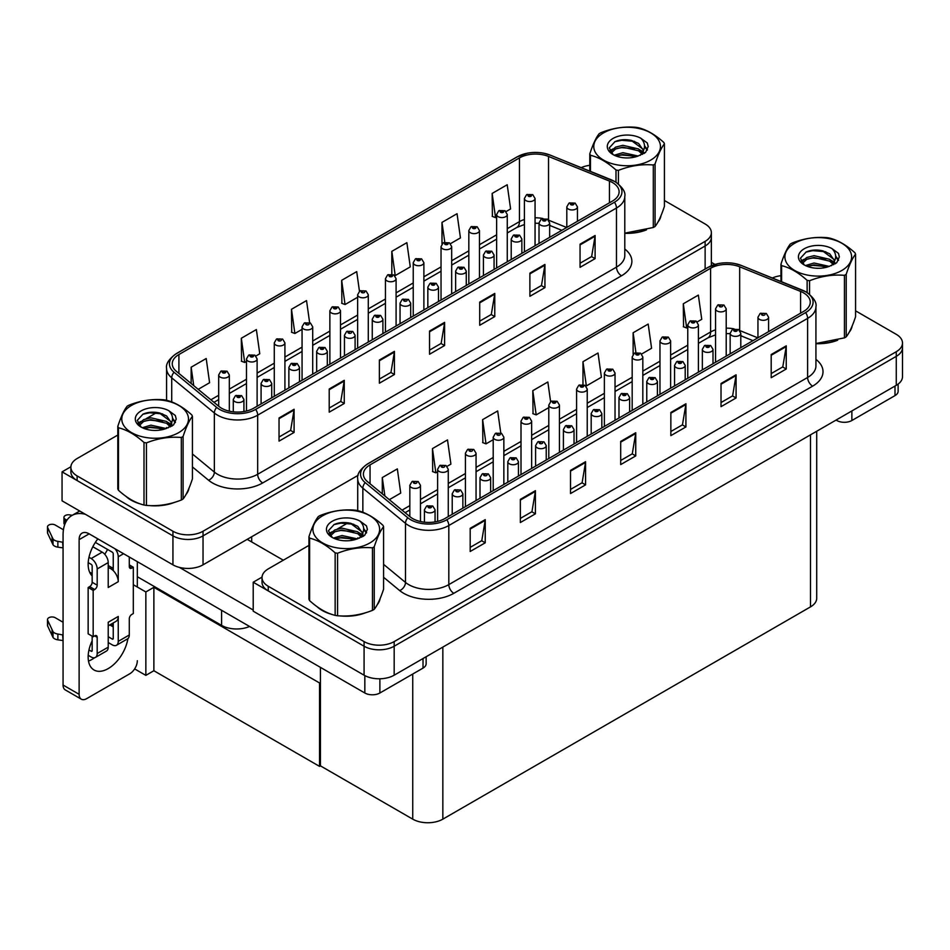 <?xml version="1.0" encoding="UTF-8"?>
<svg xmlns="http://www.w3.org/2000/svg" width="950" height="950" viewBox="0 0 950 950"><rect width="100%" height="100%" fill="white"/><g stroke="black" fill="none" stroke-linecap="round" stroke-linejoin="round"><path stroke-width="1.43" d="M249.565 626.454A21.28 12.291 180 0 1 221.599 625.373L137.322 576.721M358.162 475.285L203.039 564.834A21.28 12.291 0 0 1 172.936 564.834L62.059 500.828L62.059 471.865L172.936 535.871A21.28 12.291 0 0 0 203.039 535.871L705.126 246.002A21.28 12.291 0 0 0 711.36 237.31A21.28 12.291 0 0 1 705.126 246.002L203.039 535.871A21.28 12.291 0 0 1 172.936 535.871L77.116 480.558A21.28 12.291 0 0 1 70.882 471.865L70.882 467.234A21.28 12.291 0 0 0 77.116 475.914L172.936 531.24A21.28 12.291 0 0 0 203.039 531.24L705.126 241.359A21.28 12.291 0 0 0 711.36 232.679A21.28 12.291 0 0 0 705.126 223.986L664.418 200.486M70.894 466.759L62.059 471.865M320.435 682.432L319.532 682.955L153.876 587.314L154.779 586.791L145.849 591.957L133.309 584.713M153.876 587.314L153.876 670.736L145.849 675.367L134.639 668.907M145.849 675.367L145.849 591.957M319.532 682.955L319.532 766.377L320.435 765.854L320.435 667.375M319.532 766.377L153.876 670.736M308.952 545.395L268.256 568.896A21.28 12.291 0 0 0 262.022 577.588L262.022 582.219A21.28 12.291 0 0 0 268.256 590.912L364.076 646.226A21.28 12.291 0 0 0 394.179 646.226L896.266 356.357A21.28 12.291 0 0 0 902.5 347.664A21.28 12.291 0 0 1 896.266 356.357L394.179 646.226A21.28 12.291 0 0 1 364.076 646.226L253.211 582.219L253.211 611.182L364.076 675.189A21.28 12.291 0 0 0 394.179 675.189L896.266 385.32A21.28 12.291 0 0 0 902.5 376.628L902.5 343.033A21.28 12.291 0 0 0 896.266 334.341L855.57 310.84M262.034 577.113L253.211 582.219M816.715 431.253L816.715 598.203A21.28 12.291 180 0 1 810.481 606.896L442.843 819.149A21.28 12.291 180 0 1 412.739 819.149L320.435 765.854M125.982 496.375A34.057 19.665 0 0 0 131.041 500.104A34.057 19.665 0 0 0 140.125 503.856M612.465 182.531A22.705 13.11 180 0 1 619.115 191.805A22.705 13.11 180 0 1 612.465 201.067L253.662 408.227A22.705 13.11 180 0 1 219.011 406.481L176.356 371.319A22.705 13.11 180 0 1 172.259 363.791A22.705 13.11 180 0 1 178.909 354.528L519.448 157.914A22.705 13.11 180 0 1 548.53 156.441L609.437 181.07A22.705 13.11 180 0 1 612.465 182.531M614.472 181.379A25.543 14.749 0 0 0 611.064 179.728L550.157 155.099A25.543 14.749 0 0 0 544.018 153.283A25.543 14.749 0 0 0 526.989 153.283A25.543 14.749 0 0 0 517.441 156.75L176.902 353.364A25.543 14.749 0 0 0 174.04 372.258L216.683 407.419A25.543 14.749 0 0 0 255.669 409.391L614.472 202.231A25.543 14.749 0 0 0 614.472 181.379M279.039 417.964L279.039 441.133L294.096 432.44L294.096 409.272L279.039 417.964M279.039 437.024L290.641 430.326L294.037 410.044A5.676 3.277 -120 0 0 294.096 409.272M290.534 430.386L294.096 432.44M329.211 388.989L329.211 412.169L344.256 403.477L344.256 380.309L329.211 388.989M329.211 408.061L340.801 401.363L344.197 381.081A5.676 3.277 -120 0 0 344.256 380.309M340.706 401.423L344.256 403.477M379.383 360.026L379.383 383.206L394.428 374.514L394.428 351.346L379.383 360.026M379.383 379.086L390.973 372.4L394.369 352.106A5.676 3.277 -120 0 0 394.428 351.346M390.866 372.459L394.428 374.514M580.058 244.174L580.058 267.342L595.104 258.649L595.104 235.481L580.058 244.174M580.058 263.233L591.648 256.536L595.044 236.253A5.676 3.277 -120 0 0 595.104 235.481M591.541 256.595L595.104 258.649M529.886 273.137L529.886 296.305L544.932 287.624L544.932 264.444L529.886 273.137M529.886 292.196L541.476 285.499L544.872 265.216A5.676 3.277 -120 0 0 544.932 264.444M541.369 285.558L544.932 287.624M479.714 302.1L479.714 325.268L494.772 316.588L494.772 293.408L479.714 302.1M479.714 321.159L491.304 314.474L494.701 294.179A5.676 3.277 -120 0 0 494.772 293.408M491.209 314.533L494.772 316.588M429.543 331.063L429.543 354.243L444.6 345.551L444.6 322.371L429.543 331.063M429.543 350.122L441.144 343.437L444.541 323.142A5.676 3.277 -120 0 0 444.6 322.371M441.037 343.496L444.6 345.551M624.791 233.32A34.057 19.665 0 0 0 646.523 229.852M658.018 221.956A34.057 19.665 0 0 0 660.986 215.709M149.304 505.566A34.057 19.665 0 0 0 174.539 502.36M186.034 494.451A34.057 19.665 0 0 0 189.002 488.205M589.796 165.336A21.28 12.291 0 0 0 581.21 167.639M156.952 412.442L146.134 418.689M117.812 435.041L77.116 458.541A21.28 12.291 0 0 0 70.882 467.234M255.93 355.989L259.766 353.768L256.369 329.555L241.312 338.247L241.561 361.285M198.194 389.322L209.594 382.731L206.197 358.518L191.152 367.211L191.152 383.503M391.816 251.358L395.224 275.571L410.269 266.879L406.873 242.666L391.816 251.358L391.816 274.206M450.478 243.663L460.441 237.916L457.045 213.703L441.988 222.395L441.988 243.936M506.065 211.565L510.601 208.953L507.205 184.739L492.159 193.432L492.397 216.458M309.629 322.668L306.529 300.592L291.484 309.284L291.721 332.322M359.456 291.258L356.701 271.629L341.656 280.321L341.893 303.347M341.656 280.321L345.052 304.534L357.651 297.255M345.052 304.534L341.656 303.264M395.224 275.571L394.286 275.215M441.988 222.395L444.778 242.226M492.159 193.432L495.556 217.633L496.624 217.027M495.556 217.633L492.159 216.362M291.484 309.284L294.88 333.497L302.064 329.341M294.88 333.497L291.484 332.227M241.312 338.247L244.708 362.461L246.477 361.439M244.708 362.461L241.312 361.19M191.152 367.211L193.729 385.641M317.134 606.729A34.057 19.665 0 0 0 322.192 610.458A34.057 19.665 0 0 0 331.277 614.211M803.605 292.885A22.705 13.11 180 0 1 810.255 302.159A22.705 13.11 180 0 1 803.605 311.422L444.802 518.581A22.705 13.11 180 0 1 410.151 516.836L367.508 481.674A22.705 13.11 180 0 1 363.399 474.145A22.705 13.11 180 0 1 370.049 464.883L710.588 268.268A22.705 13.11 180 0 1 739.67 266.796L800.577 291.424A22.705 13.11 180 0 1 803.605 292.885M805.612 291.733A25.543 14.749 0 0 0 802.204 290.082L741.297 265.454A25.543 14.749 0 0 0 735.158 263.637A25.543 14.749 0 0 0 718.129 263.637A25.543 14.749 0 0 0 708.581 267.104L368.042 463.719A25.543 14.749 0 0 0 365.18 482.612L407.823 517.774A25.543 14.749 0 0 0 446.809 519.745L805.612 312.586A25.543 14.749 0 0 0 805.612 291.733M470.191 528.319L470.191 551.487L485.236 542.794L485.236 519.626L470.191 528.319M470.191 547.378L481.781 540.681L485.177 520.398A5.676 3.277 -120 0 0 485.236 519.626M481.674 540.74L485.236 542.794M520.351 499.344L520.351 522.524L535.408 513.831L535.408 490.663L520.351 499.344M520.351 518.415L531.941 511.718L535.349 491.435A5.676 3.277 -120 0 0 535.408 490.663M531.846 511.777L535.408 513.831M570.523 470.381L570.523 493.561L585.568 484.868L585.568 461.7L570.523 470.381M570.523 489.44L582.112 482.754L585.509 462.46A5.676 3.277 -120 0 0 585.568 461.7M582.018 482.814L585.568 484.868M771.198 354.528L771.198 377.696L786.244 369.004L786.244 345.836L771.198 354.528M771.198 373.588L782.788 366.89L786.184 346.608A5.676 3.277 -120 0 0 786.244 345.836M782.681 366.949L786.244 369.004M721.026 383.491L721.026 406.659L736.084 397.979L736.084 374.799L721.026 383.491M721.026 402.551L732.616 395.865L736.012 375.571A5.676 3.277 -120 0 0 736.084 374.799M732.521 395.912L736.084 397.979M670.854 412.454L670.854 435.622L685.912 426.942L685.912 403.762L670.854 412.454M670.854 431.514L682.456 424.828L685.852 404.534A5.676 3.277 -120 0 0 685.912 403.762M682.349 424.887L685.912 426.942M620.694 441.418L620.694 464.598L635.74 455.905L635.74 432.737L620.694 441.418M620.694 460.477L632.284 453.791L635.681 433.497A5.676 3.277 -120 0 0 635.74 432.737M632.178 453.851L635.74 455.905M815.931 343.674A34.057 19.665 0 0 0 837.663 340.207M849.158 332.31A34.057 19.665 0 0 0 852.126 326.064M340.444 615.932A34.057 19.665 0 0 0 365.679 612.714M377.174 604.806A34.057 19.665 0 0 0 380.142 598.559M262.022 577.588A21.28 12.291 0 0 0 268.256 586.269L364.076 641.594A21.28 12.291 0 0 0 394.179 641.594L896.266 351.714A21.28 12.291 0 0 0 902.5 343.033M780.947 275.69A21.28 12.291 0 0 0 772.35 277.994M348.092 522.797L337.286 529.043M447.07 466.343L450.906 464.122L447.509 439.909L432.464 448.602L432.701 471.639M389.334 499.676L400.734 493.086L397.338 468.884L382.292 477.565L382.292 493.858M582.967 361.713L586.364 385.926L601.409 377.233L598.013 353.02L582.967 361.713L582.967 384.56M641.618 354.017L651.581 348.27L648.185 324.057L633.127 332.749L633.127 354.291M697.205 321.919L701.753 319.307L698.357 295.094L683.299 303.786L683.549 326.812M500.769 433.022L497.681 410.946L482.624 419.639L482.873 442.676M550.596 401.624L547.841 381.983L532.796 390.676L533.033 413.701M532.796 390.676L536.192 414.889L548.791 407.609M536.192 414.889L532.796 413.618M586.364 385.926L585.426 385.569M633.127 332.749L635.918 352.581M683.299 303.786L686.696 327.988L687.764 327.382M686.696 327.988L683.299 326.717M482.624 419.639L486.02 443.852L493.204 439.707M486.02 443.852L482.624 442.581M432.464 448.602L435.86 472.815L437.617 471.794M435.86 472.815L432.464 471.544M382.292 477.565L384.881 495.995M229.33 411.16L229.33 374.977A5.32 3.076 180 0 1 226.041 377.815A5.32 3.076 180 0 1 220.246 377.138A5.32 3.076 180 0 1 218.69 374.977L220.804 371.284A3.551 2.138 57.8 0 1 222.704 371.379A1.769 1.021 0 0 0 222.751 372.804A1.769 1.021 0 0 0 225.257 372.804A1.769 1.021 0 0 0 225.257 371.355A1.769 1.021 0 0 0 222.811 371.319L224.723 372.079L223.511 372.364L222.704 371.379M223.523 372.376L223.523 371.771M222.811 371.319A3.551 1.959 -117.9 0 0 221.148 371.082A3.551 1.959 -117.9 0 0 220.994 371.177M243.924 411.552L243.924 399.451A5.32 3.076 180 0 1 240.647 402.289A5.32 3.076 180 0 1 234.84 401.624A5.32 3.076 180 0 1 233.284 399.451L235.41 395.758A3.551 2.138 57.8 0 1 237.298 395.853A1.769 1.021 0 0 0 237.357 397.278A1.769 1.021 0 0 0 239.863 397.278A1.769 1.021 0 0 0 239.863 395.829A1.769 1.021 0 0 0 237.405 395.794L239.317 396.554L238.106 396.839L237.298 395.853M238.129 396.851L238.129 396.245M237.405 395.794A3.551 1.959 -117.9 0 0 235.754 395.556A3.551 1.959 -117.9 0 0 235.588 395.651M420.47 521.514L420.47 485.331A5.32 3.076 180 0 1 417.181 488.169A5.32 3.076 180 0 1 411.386 487.504A5.32 3.076 180 0 1 409.83 485.331L411.956 481.638A3.551 2.138 57.8 0 1 413.844 481.733A1.769 1.021 0 0 0 413.891 483.158A1.769 1.021 0 0 0 416.409 483.158A1.769 1.021 0 0 0 416.409 481.709A1.769 1.021 0 0 0 413.951 481.674L414.675 482.125M413.951 481.674A3.551 1.959 -117.9 0 0 412.288 481.436A3.551 1.959 -117.9 0 0 412.134 481.531M414.628 482.707L413.844 481.733M435.064 521.906L435.064 509.806A5.32 3.076 180 0 1 431.787 512.644A5.32 3.076 180 0 1 425.992 511.979A5.32 3.076 180 0 1 424.424 509.806L426.55 506.113A3.551 2.138 57.8 0 1 428.438 506.207A1.769 1.021 0 0 0 428.497 507.633A1.769 1.021 0 0 0 431.003 507.633A1.769 1.021 0 0 0 431.003 506.184A1.769 1.021 0 0 0 428.545 506.148L430.457 506.908L429.246 507.193L428.438 506.207M429.269 507.205L429.269 506.599M428.545 506.148A3.551 1.959 -117.9 0 0 426.894 505.911A3.551 1.959 -117.9 0 0 426.74 506.006M320.435 698.974L319.532 698.452M462.864 508.155L462.864 493.751A5.32 3.076 180 0 1 459.574 496.589A5.32 3.076 180 0 1 453.779 495.924A5.32 3.076 180 0 1 452.224 493.751L454.349 490.058A3.551 2.138 57.8 0 1 456.238 490.164A1.769 1.021 0 0 0 456.285 491.577A1.769 1.021 0 0 0 458.791 491.577A1.769 1.021 0 0 0 458.791 490.129A1.769 1.021 0 0 0 456.344 490.105L457.069 490.556M456.344 490.105A3.551 1.959 -117.9 0 0 454.682 489.867A3.551 1.959 -117.9 0 0 454.527 489.963M457.021 491.138L456.238 490.164M490.651 492.1L490.651 477.707A5.32 3.076 180 0 1 487.374 480.546A5.32 3.076 180 0 1 481.579 479.881A5.32 3.076 180 0 1 480.011 477.707L482.137 474.014A3.551 2.138 57.8 0 1 484.025 474.121A1.769 1.021 0 0 0 484.084 475.534A1.769 1.021 0 0 0 486.59 475.534A1.769 1.021 0 0 0 486.59 474.086A1.769 1.021 0 0 0 484.132 474.062L484.856 474.513M484.132 474.062A3.551 1.959 -117.9 0 0 482.481 473.812A3.551 1.959 -117.9 0 0 482.327 473.919M484.809 475.083L484.025 474.121M518.451 476.057L518.451 461.664A5.32 3.076 180 0 1 515.161 464.503A5.32 3.076 180 0 1 509.366 463.838A5.32 3.076 180 0 1 507.811 461.664L509.924 457.971A3.551 2.138 57.8 0 1 511.824 458.078A1.769 1.021 0 0 0 511.872 459.491A1.769 1.021 0 0 0 514.378 459.491A1.769 1.021 0 0 0 514.378 458.043A1.769 1.021 0 0 0 511.931 458.007L513.843 458.767L512.632 459.052L511.824 458.078M512.644 459.064L512.644 458.458M511.931 458.007A3.551 1.959 -117.9 0 0 510.269 457.769A3.551 1.959 -117.9 0 0 510.114 457.876M546.238 460.014L546.238 445.621A5.32 3.076 180 0 1 542.961 448.459A5.32 3.076 180 0 1 537.166 447.794A5.32 3.076 180 0 1 535.598 445.621L537.724 441.928A3.551 2.138 57.8 0 1 539.612 442.023A1.769 1.021 0 0 0 539.671 443.448A1.769 1.021 0 0 0 542.177 443.448A1.769 1.021 0 0 0 542.177 441.999A1.769 1.021 0 0 0 539.719 441.964L540.443 442.415M539.719 441.964A3.551 1.959 -117.9 0 0 538.068 441.726A3.551 1.959 -117.9 0 0 537.914 441.821M540.396 442.997L539.612 442.023M271.724 397.801L271.724 383.396A5.32 3.076 180 0 1 268.434 386.234A5.32 3.076 180 0 1 262.639 385.569A5.32 3.076 180 0 1 261.084 383.396L263.197 379.703A3.551 2.138 57.8 0 1 265.098 379.81A1.769 1.021 0 0 0 265.145 381.223A1.769 1.021 0 0 0 267.651 381.223A1.769 1.021 0 0 0 267.651 379.774A1.769 1.021 0 0 0 265.204 379.751L267.104 380.499L265.893 380.796L265.098 379.81M265.917 380.808L265.917 380.202M265.204 379.751A3.551 1.959 -117.9 0 0 263.542 379.513A3.551 1.959 -117.9 0 0 263.387 379.608M299.511 381.746L299.511 367.353A5.32 3.076 180 0 1 296.234 370.191A5.32 3.076 180 0 1 290.427 369.526A5.32 3.076 180 0 1 288.871 367.353L290.997 363.66A3.551 2.138 57.8 0 1 292.885 363.767A1.769 1.021 0 0 0 292.944 365.18A1.769 1.021 0 0 0 295.45 365.18A1.769 1.021 0 0 0 295.45 363.731A1.769 1.021 0 0 0 292.992 363.707L294.904 364.456L293.692 364.753L292.885 363.767M293.716 364.764L293.716 364.159M292.992 363.707A3.551 1.959 -117.9 0 0 291.341 363.458A3.551 1.959 -117.9 0 0 291.175 363.565M327.311 365.702L327.311 351.31A5.32 3.076 180 0 1 324.021 354.148A5.32 3.076 180 0 1 318.226 353.483A5.32 3.076 180 0 1 316.671 351.31L318.784 347.617A3.551 2.138 57.8 0 1 320.684 347.724A1.769 1.021 0 0 0 320.732 349.137A1.769 1.021 0 0 0 323.238 349.137A1.769 1.021 0 0 0 323.238 347.688A1.769 1.021 0 0 0 320.791 347.652L322.691 348.412L321.48 348.697L320.684 347.724M321.504 348.709L321.504 348.104M320.791 347.652A3.551 1.959 -117.9 0 0 319.129 347.415A3.551 1.959 -117.9 0 0 318.974 347.522M355.098 349.659L355.098 335.267A5.32 3.076 180 0 1 351.821 338.105A5.32 3.076 180 0 1 346.014 337.428A5.32 3.076 180 0 1 344.458 335.267L346.584 331.574A3.551 2.138 57.8 0 1 348.472 331.669A1.769 1.021 0 0 0 348.531 333.094A1.769 1.021 0 0 0 351.037 333.094A1.769 1.021 0 0 0 351.037 331.645A1.769 1.021 0 0 0 348.579 331.609L349.303 332.061M348.579 331.609A3.551 1.959 -117.9 0 0 346.928 331.372A3.551 1.959 -117.9 0 0 346.762 331.467M349.256 332.642L348.472 331.669M257.118 406.22L257.118 358.922A5.32 3.076 180 0 1 253.84 361.76A5.32 3.076 180 0 1 248.033 361.095A5.32 3.076 180 0 1 246.477 358.922L248.603 355.229A3.551 2.138 57.8 0 1 250.491 355.336A1.769 1.021 0 0 0 250.551 356.749A1.769 1.021 0 0 0 253.056 356.749A1.769 1.021 0 0 0 253.056 355.3A1.769 1.021 0 0 0 250.598 355.276L252.51 356.024L251.299 356.321L250.491 355.336M251.322 356.333L251.322 355.728M250.598 355.276A3.551 1.959 -117.9 0 0 248.947 355.039A3.551 1.959 -117.9 0 0 248.793 355.134M284.917 390.177L284.917 342.879A5.32 3.076 180 0 1 281.627 345.717A5.32 3.076 180 0 1 275.832 345.052A5.32 3.076 180 0 1 274.277 342.879L276.391 339.186A3.551 2.138 57.8 0 1 278.291 339.293A1.769 1.021 0 0 0 278.338 340.706A1.769 1.021 0 0 0 280.844 340.706A1.769 1.021 0 0 0 280.844 339.257A1.769 1.021 0 0 0 278.397 339.233L279.11 339.684M278.397 339.233A3.551 1.959 -117.9 0 0 276.735 338.984A3.551 1.959 -117.9 0 0 276.581 339.091M279.074 340.254L278.291 339.293M312.704 374.134L312.704 326.836A5.32 3.076 180 0 1 309.427 329.674A5.32 3.076 180 0 1 303.62 329.009A5.32 3.076 180 0 1 302.064 326.836L304.19 323.142A3.551 2.138 57.8 0 1 306.078 323.249A1.769 1.021 0 0 0 306.137 324.662A1.769 1.021 0 0 0 308.643 324.662A1.769 1.021 0 0 0 308.643 323.214A1.769 1.021 0 0 0 306.185 323.178L306.909 323.629M306.185 323.178A3.551 1.959 -117.9 0 0 304.534 322.941A3.551 1.959 -117.9 0 0 304.38 323.048M306.862 324.211L306.078 323.249M448.269 516.586L448.269 469.276A5.32 3.076 180 0 1 444.98 472.114A5.32 3.076 180 0 1 439.185 471.449A5.32 3.076 180 0 1 437.617 469.276L439.743 465.583A3.551 2.138 57.8 0 1 441.631 465.69A1.769 1.021 0 0 0 441.691 467.103A1.769 1.021 0 0 0 444.196 467.103A1.769 1.021 0 0 0 444.196 465.654A1.769 1.021 0 0 0 441.75 465.631L442.463 466.082M441.75 465.631A3.551 1.959 -117.9 0 0 440.088 465.393A3.551 1.959 -117.9 0 0 439.933 465.488M442.415 466.664L441.631 465.69M476.057 500.531L476.057 453.233A5.32 3.076 180 0 1 472.767 456.071A5.32 3.076 180 0 1 466.973 455.406A5.32 3.076 180 0 1 465.417 453.233L467.543 449.54A3.551 2.138 57.8 0 1 469.431 449.647A1.769 1.021 0 0 0 469.478 451.06A1.769 1.021 0 0 0 471.996 451.06A1.769 1.021 0 0 0 471.996 449.611A1.769 1.021 0 0 0 469.537 449.588L470.262 450.039M469.537 449.588A3.551 1.959 -117.9 0 0 467.875 449.338A3.551 1.959 -117.9 0 0 467.721 449.445M470.214 450.609L469.431 449.647M503.856 484.488L503.856 437.19A5.32 3.076 180 0 1 500.567 440.028A5.32 3.076 180 0 1 494.772 439.363A5.32 3.076 180 0 1 493.204 437.19L495.33 433.497A3.551 2.138 57.8 0 1 497.218 433.604A1.769 1.021 0 0 0 497.277 435.017A1.769 1.021 0 0 0 499.783 435.017A1.769 1.021 0 0 0 499.783 433.568A1.769 1.021 0 0 0 497.337 433.532L498.049 433.984M497.337 433.532A3.551 1.959 -117.9 0 0 495.674 433.295A3.551 1.959 -117.9 0 0 495.52 433.402M498.002 434.566L497.218 433.604M851.865 410.946L851.865 420.506L895.007 395.604L895.007 386.044M714.958 264.421L711.36 262.342M898.13 384.085L898.13 391.258A10.64 6.139 180 0 1 895.007 395.604M851.865 420.506A10.64 6.139 180 0 1 836.819 420.506L836.819 419.639M836.059 420.078L836.819 420.506M94.596 657.744A28.381 16.387 -60 0 1 92.162 659.324A28.381 16.387 -60 0 1 88.492 661.057M127.894 638.637A28.381 16.387 -60 0 1 108.217 668.598A28.381 16.387 -60 0 1 94.026 669.999A28.381 16.387 -60 0 1 92.162 640.787M92.162 573.634L89.621 572.161M113.24 568.421L108.217 565.523M379.881 678.787L379.881 693.001L423.023 668.099L423.023 658.54M283.302 560.203L247.19 539.351M253.211 610.019L179.348 567.376M107.552 549.456A28.381 16.387 -60 0 1 104.737 554.266M112.207 623.544A28.381 16.387 -60 0 1 112.183 626.276M79.123 694.307A10.64 6.139 120 0 0 81.32 699.188L65.277 689.914A10.64 6.139 -60 0 1 63.068 685.045L79.123 694.307L79.123 539.636A14.191 8.194 60 0 1 82.056 533.14A14.191 8.194 60 0 1 89.157 533.852L364.836 693.001L364.836 675.604M85.464 514.33A42.572 24.581 -120 0 0 71.879 515.518A42.572 24.581 -120 0 0 63.068 535.004L63.068 685.045M81.32 699.188A10.64 6.139 120 0 0 86.652 698.654L129.794 673.752A10.64 6.139 120 0 0 137.322 660.713M92.162 575.902A28.381 16.387 -60 0 1 97.862 538.876M137.322 587.029L137.322 561.652M426.146 656.735L426.146 663.753A10.64 6.139 180 0 1 423.023 668.099M379.881 693.001A10.64 6.139 180 0 1 364.836 693.001M123.571 553.719L118.251 556.783L118.251 581.697A10.64 6.139 -120 0 0 113.24 570.606A10.64 6.139 -120 0 0 110.722 568.658A10.64 6.139 -120 0 0 108.217 567.708M88.207 655.298L91.164 657.008A8.514 4.916 -120 0 0 95.416 657.424A8.514 4.916 -120 0 0 97.185 653.529L108.217 647.164L108.217 622.25L118.251 616.455L118.251 641.369L129.295 634.992L129.295 618.771A3.551 2.042 -60 0 1 131.801 614.424L133.309 613.557L133.309 567.209L129.295 564.894M108.217 647.164A8.514 4.916 60 0 1 106.459 651.059L95.416 657.424M63.068 622.25L55.231 617.726A4.524 2.613 180 0 0 50.303 617.156A4.524 2.613 180 0 0 47.5 619.578L47.5 625.373A4.524 2.613 0 0 0 47.654 626.05L53.034 637.474A7.089 4.097 0 0 0 57.867 639.837L57.867 634.042L63.068 634.992M108.217 625.848L116.054 621.324A10.64 6.139 -120 0 0 118.251 616.455M113.24 622.951L113.24 638.471A1.413 0.819 60 0 1 112.943 639.113A1.413 0.819 60 0 1 112.231 639.053L113.24 638.471M108.217 636.726L112.231 639.053M129.295 634.992A8.514 4.916 60 0 1 127.526 638.887L116.494 645.264A8.514 4.916 -120 0 1 112.231 644.836L108.217 642.521M116.494 645.264A8.514 4.916 -120 0 0 118.251 641.369M102.196 552.152A8.514 4.916 60 0 1 108.217 562.578L97.185 568.955A8.514 4.916 -120 0 0 91.164 558.529L102.196 552.152L92.827 546.749M63.436 529.779L55.231 525.041A4.524 2.613 180 0 0 50.303 524.471A4.524 2.613 180 0 0 47.5 526.882L47.5 532.677A4.524 2.613 0 0 0 47.654 533.354L53.034 544.778A7.089 4.097 0 0 0 57.867 547.153L57.867 541.357L63.068 542.308M118.251 581.697L108.217 587.492L108.217 562.578M118.251 556.783A8.514 4.916 -120 0 0 115.057 548.803M66.927 520.208L65.265 519.246A4.524 2.613 180 0 1 63.935 517.394A4.524 2.613 180 0 1 69.647 514.864L72.295 515.28M113.24 570.606L113.24 553.886A1.413 0.819 60 0 0 112.231 552.152L95.344 542.403M92.162 636.156L92.162 650.631A1.413 0.819 60 0 1 91.877 651.284A1.413 0.819 60 0 1 91.164 651.213L92.162 650.631M88.207 562.614L91.164 564.324A1.413 0.819 60 0 1 92.162 566.058L92.162 582.279A3.551 2.042 -60 0 1 89.656 586.625L88.148 587.492L88.148 633.84L93.171 636.726L94.679 635.859A3.551 2.042 -60 0 1 96.449 635.681A3.551 2.042 -60 0 1 97.185 637.307L97.185 653.529M97.185 568.955L97.185 585.176A3.551 2.042 -60 0 1 94.679 589.523L93.171 590.389L88.148 587.492M88.979 557.27L91.164 558.529M63.068 548.102L62.593 542.034M62.593 547.817L57.867 547.153M57.867 541.357A7.089 4.097 0 0 1 53.034 538.994L47.654 527.559A4.524 2.613 180 0 1 47.5 526.882M53.034 538.994L53.034 544.778M52.084 537.094L52.084 542.889M113.24 626.881L109.832 624.922M133.309 567.209L131.801 568.088A3.551 2.042 -60 0 1 130.019 568.254A3.551 2.042 -60 0 1 129.295 566.639L129.295 557.021M93.171 590.389L93.171 636.726M63.068 640.787L62.593 634.719M88.979 649.954L91.164 651.213M62.593 640.514L57.867 639.837M63.935 517.394L63.935 523.189A4.524 2.613 0 0 0 64.707 524.638M57.867 634.042A7.089 4.097 0 0 1 53.034 631.679L47.654 620.255A4.524 2.613 180 0 1 47.5 619.578M53.034 631.679L53.034 637.474M52.084 629.791L52.084 635.586M659.811 218.405A33.701 19.451 180 0 1 659.454 219.177M643.138 230.814A33.701 19.451 180 0 1 625.955 233.142M378.967 601.255A33.701 19.451 180 0 1 378.611 602.027M362.294 613.676A33.701 19.451 180 0 1 345.111 616.004M327.073 612.548A33.701 19.451 180 0 1 322.442 610.316A33.701 19.451 180 0 1 319.378 608.285M187.827 490.901A33.701 19.451 180 0 1 187.459 491.673M171.154 503.322A33.701 19.451 180 0 1 153.971 505.649M135.933 502.194A33.701 19.451 180 0 1 131.302 499.961A33.701 19.451 180 0 1 128.238 497.931M850.951 328.759A33.701 19.451 180 0 1 850.594 329.531M834.278 341.169A33.701 19.451 180 0 1 817.095 343.496M603.535 132.893A33.345 19.249 -0 0 0 603.535 160.111A33.345 19.249 -0 0 0 650.691 160.111A33.345 19.249 -0 0 0 650.691 132.893A33.345 19.249 -0 0 0 603.535 132.893M624.791 233.154L653.303 227.501A38.309 22.123 -0 0 0 654.206 227.002A38.309 22.123 -0 0 0 655.072 226.48C658.184 222.597 661.295 215.888 664.418 206.34L664.418 143.818A38.309 22.123 -0 0 0 663.777 142.417C655.239 134.686 646.724 129.77 638.234 127.68A38.309 22.123 -0 0 0 635.811 127.3C624.138 126.302 612.501 128.107 600.923 132.703A38.309 22.123 -0 0 0 600.02 133.202A38.309 22.123 -0 0 0 599.153 133.724C596.018 137.667 592.907 144.376 589.796 153.864A38.309 22.123 -0 0 0 590.449 155.266L590.449 171.38M615.992 182.198L615.992 170.014C607.454 162.284 598.939 157.368 590.449 155.266M615.992 170.014A38.309 22.123 -0 0 0 618.414 170.382L618.414 183.967M653.303 227.501L653.303 164.991C641.725 163.97 630.087 165.775 618.414 170.382M653.303 164.991A38.309 22.123 -0 0 0 654.206 164.481A38.309 22.123 -0 0 0 655.072 163.958L655.072 226.48M638.151 156.037L622.915 152.665L614.27 155.218M636.025 156.726L622.915 154.506L616.217 156.061M642.319 152.819L638.578 148.96L622.915 145.314L615.648 147.119L611.444 150.706L610.898 152.653M641.713 153.734L638.578 150.801L622.915 147.155L615.648 148.96L611.23 153.009M640.288 155.325L642.782 151.869L643.328 149.447L631.168 140.374C625.1 139.139 619.697 139.567 614.971 141.669L609.259 147.891L613.094 154.553M642.473 154.363L643.328 150.907M643.281 150.171L638.578 143.438L631.596 140.458M613.094 138.415A19.819 11.448 -0 0 0 613.094 154.601A19.819 11.448 -0 0 0 637.877 156.109L645.608 152.368L648.209 146.502L647.318 143.011L640.822 138.237A19.819 11.448 -0 0 0 613.094 138.415M640.822 138.237C644.955 142.441 645.608 146.977 642.782 151.869M589.796 171.107L589.796 153.864M664.418 143.818C661.319 147.701 658.207 154.422 655.072 163.958M634.564 156.109L621.656 155.004L616.514 155.942M644.005 153.496L643.102 152.772M642.544 152.38L641.63 151.774M634.564 148.758L621.656 147.654L616.514 148.58M611.539 150.528L610.031 151.466M647.223 150.171L644.504 146.597M634.624 141.407L621.656 140.291L614.733 141.776M648.209 146.68L647.318 143.011M644.599 153.116L643.257 151.976M642.865 151.679L639.682 149.779M612.797 148.984L609.686 150.789M647.449 149.732L644.504 145.671M322.691 515.743A33.345 19.249 -0 0 0 322.691 542.972A33.345 19.249 -0 0 0 369.847 542.972A33.345 19.249 -0 0 0 369.847 515.743A33.345 19.249 -0 0 0 322.691 515.743M319.176 516.052A38.309 22.123 -0 0 0 318.309 516.574C315.174 520.517 312.063 527.226 308.952 536.714A38.309 22.123 -0 0 0 309.605 538.116L309.605 600.638C318.096 608.344 326.61 613.261 335.148 615.374A38.309 22.123 -0 0 0 337.571 615.754C349.149 616.764 360.774 614.971 372.459 610.363A38.309 22.123 -0 0 0 373.362 609.852A38.309 22.123 -0 0 0 374.229 609.33C377.34 605.447 380.451 598.737 383.586 589.19L383.586 526.68A38.309 22.123 -0 0 0 382.933 525.279C374.395 517.548 365.881 512.632 357.39 510.53A38.309 22.123 -0 0 0 354.968 510.15C343.294 509.152 331.657 510.957 320.079 515.553A38.309 22.123 -0 0 0 319.176 516.052M335.148 615.374L335.148 552.864C326.61 545.134 318.096 540.217 309.605 538.116M335.148 552.864A38.309 22.123 -0 0 0 337.571 553.244L337.571 615.754M372.459 610.363L372.459 547.841C360.881 546.832 349.244 548.625 337.571 553.244M372.459 547.841A38.309 22.123 -0 0 0 373.362 547.342A38.309 22.123 -0 0 0 374.229 546.82L374.229 609.33M308.952 536.714L308.952 599.236A38.309 22.123 -0 0 0 309.605 600.638M357.307 538.888L342.071 535.527L333.426 538.08M355.181 539.576L342.071 537.356L335.374 538.911M361.475 535.669L357.734 531.81L342.071 528.164L334.804 529.969L330.6 533.556L330.054 535.503M360.869 536.584L357.734 533.651L342.071 530.005L334.804 531.81L330.386 535.871M359.444 538.175L361.938 534.731L362.484 532.297L350.324 523.236C344.256 522.001 338.865 522.429 334.127 524.519L328.415 530.741L332.251 537.415M361.629 537.213L362.484 533.758M362.437 533.021L357.734 526.3L350.752 523.308M332.251 521.265A19.819 11.448 -0 0 0 332.251 537.451A19.819 11.448 -0 0 0 357.034 538.971L364.764 535.218L367.365 529.352L366.474 525.861L359.979 521.087A19.819 11.448 -0 0 0 332.251 521.265M359.979 521.087C364.111 525.291 364.764 529.827 361.938 534.719M383.586 526.68C380.475 530.551 377.364 537.273 374.229 546.82M353.721 538.971L340.812 537.854L335.671 538.793M363.161 536.358L362.259 535.622M361.701 535.23L360.786 534.624M353.721 531.608L340.812 530.504L335.671 531.442M330.707 533.378L329.187 534.316M366.379 533.021L363.66 529.447M353.78 524.269L340.812 523.141L333.901 524.626M367.365 529.542L366.474 525.861M363.755 535.966L362.413 534.826M362.021 534.529L358.839 532.629M331.954 531.834L328.843 533.639M366.605 532.594L363.66 528.533M131.551 405.389A33.345 19.249 -0 0 0 131.551 432.618A33.345 19.249 -0 0 0 178.707 432.618A33.345 19.249 -0 0 0 178.707 405.389A33.345 19.249 -0 0 0 131.551 405.389M128.036 405.697A38.309 22.123 -0 0 0 127.157 406.22C124.034 410.162 120.923 416.872 117.812 426.36A38.309 22.123 -0 0 0 118.465 427.761L118.465 490.283C126.956 497.99 135.47 502.906 144.008 505.02A38.309 22.123 -0 0 0 146.431 505.4C158.009 506.409 169.634 504.616 181.319 500.009A38.309 22.123 -0 0 0 182.222 499.498A38.309 22.123 -0 0 0 183.089 498.976C186.188 495.093 189.311 488.383 192.434 478.836L192.434 416.326A38.309 22.123 -0 0 0 191.793 414.924C183.255 407.182 174.741 402.277 166.25 400.176A38.309 22.123 -0 0 0 163.828 399.796C152.143 398.798 140.517 400.603 128.939 405.199A38.309 22.123 -0 0 0 128.036 405.697M144.008 505.02L144.008 442.51C135.47 434.779 126.956 429.863 118.465 427.761M144.008 442.51A38.309 22.123 -0 0 0 146.431 442.89L146.431 505.4M181.319 500.009L181.319 437.487C169.729 436.478 158.104 438.271 146.431 442.89M181.319 437.487A38.309 22.123 -0 0 0 182.222 436.988A38.309 22.123 -0 0 0 183.089 436.466L183.089 498.976M117.812 426.36L117.812 488.882A38.309 22.123 -0 0 0 118.465 490.283M166.167 428.533L150.931 425.161L142.286 427.726M164.041 429.222L150.931 427.001L144.234 428.557M170.323 425.315L166.594 421.456L150.931 417.81L143.664 419.615L139.46 423.201L138.914 425.149M169.729 426.229L166.594 423.296L150.931 419.651L143.664 421.456L139.246 425.517M168.304 427.821L170.798 424.377L171.344 421.942L159.184 412.882C153.116 411.635 147.713 412.074 142.987 414.164L137.275 420.387L141.111 427.061A19.819 11.448 -0 0 0 165.894 428.616L173.624 424.864L176.225 418.997L175.334 415.506L168.839 410.733A19.819 11.448 -0 0 0 141.111 410.911A19.819 11.448 -0 0 0 141.111 427.096M170.489 426.859L171.344 423.403M171.297 422.667L166.594 415.946L159.612 412.953M168.839 410.733C172.971 414.936 173.624 419.473 170.798 424.365M192.434 416.326C189.335 420.197 186.224 426.918 183.089 436.466M162.581 428.616L149.661 427.5L144.531 428.438M172.021 426.004L171.107 425.267M170.561 424.876L169.646 424.27M162.581 421.254L149.661 420.149L144.531 421.088M139.555 423.023L138.047 423.961M175.239 422.667L172.52 419.093M162.64 413.915L149.661 412.787L142.749 414.271M176.225 419.176L175.334 415.506M172.603 425.612L171.273 424.472M170.881 424.175L167.699 422.275M140.814 421.479L137.702 423.284M175.465 422.239L172.52 418.178M794.675 243.248A33.345 19.249 -0 0 0 794.675 270.477A33.345 19.249 -0 0 0 841.831 270.477A33.345 19.249 -0 0 0 841.831 243.248A33.345 19.249 -0 0 0 794.675 243.248M815.931 343.508L844.443 337.856A38.309 22.123 -0 0 0 845.346 337.357A38.309 22.123 -0 0 0 846.212 336.834C849.324 332.951 852.435 326.242 855.57 316.694L855.57 254.172A38.309 22.123 -0 0 0 854.917 252.771C846.379 245.041 837.864 240.124 829.374 238.034A38.309 22.123 -0 0 0 826.951 237.654C815.278 236.657 803.641 238.462 792.062 243.058A38.309 22.123 -0 0 0 791.16 243.556A38.309 22.123 -0 0 0 790.293 244.079C787.158 248.021 784.047 254.731 780.947 264.219A38.309 22.123 -0 0 0 781.589 265.62L781.589 281.734M807.132 292.553L807.132 280.369C798.594 272.638 790.079 267.722 781.589 265.62M807.132 280.369A38.309 22.123 -0 0 0 809.554 280.737L809.554 294.322M844.443 337.856L844.443 275.346C832.865 274.336 821.227 276.129 809.554 280.737M844.443 275.346A38.309 22.123 -0 0 0 845.346 274.835A38.309 22.123 -0 0 0 846.212 274.324L846.212 336.834M829.291 266.392L814.055 263.019L805.41 265.572M827.165 267.081L814.055 264.86L807.357 266.416M833.459 263.174L829.718 259.314L814.055 255.669L806.788 257.474L802.584 261.06L802.038 263.007M832.853 264.088L829.718 261.155L814.055 257.509L806.788 259.314L802.37 263.364M831.428 265.679L833.922 262.224L834.468 259.801L822.308 250.729C816.24 249.494 810.849 249.921 806.111 252.023L800.411 258.246L804.234 264.908A19.819 11.448 -0 0 0 829.018 266.463L836.748 262.723L839.349 256.856L838.458 253.365L831.962 248.591A19.819 11.448 -0 0 0 804.234 248.769A19.819 11.448 -0 0 0 804.234 264.955M833.613 264.717L834.468 261.262M834.421 260.526L829.718 253.792L822.736 250.812M831.962 248.591C836.095 252.795 836.748 257.331 833.922 262.224M780.947 281.461L780.947 264.219M855.57 254.172C852.459 258.056 849.347 264.777 846.212 274.324M825.704 266.463L812.796 265.359L807.654 266.297M835.145 263.851L834.242 263.126M833.696 262.734L832.77 262.129M825.704 259.113L812.796 258.008L807.654 258.934M802.691 260.882L801.171 261.82M838.375 260.526L835.656 256.951M825.764 251.762L812.796 250.646L805.885 252.13M839.349 257.034L838.458 253.365M835.739 263.471L834.397 262.331M834.005 262.034L830.822 260.134M803.938 259.338L800.826 261.143M838.589 260.086L835.644 256.025M382.897 333.616L382.897 319.212A5.32 3.076 180 0 1 379.608 322.05A5.32 3.076 180 0 1 373.813 321.385A5.32 3.076 180 0 1 372.258 319.212L374.371 315.519A3.551 2.138 57.8 0 1 376.271 315.626A1.769 1.021 0 0 0 376.319 317.039A1.769 1.021 0 0 0 378.824 317.039A1.769 1.021 0 0 0 378.824 315.59A1.769 1.021 0 0 0 376.378 315.566L378.278 316.314L377.067 316.611L376.271 315.626M377.091 316.623L377.091 316.017M376.378 315.566A3.551 1.959 -117.9 0 0 374.716 315.329A3.551 1.959 -117.9 0 0 374.561 315.424M410.685 317.561L410.685 303.169A5.32 3.076 180 0 1 407.407 306.007A5.32 3.076 180 0 1 401.601 305.342A5.32 3.076 180 0 1 400.045 303.169L402.171 299.476A3.551 2.138 57.8 0 1 404.059 299.582A1.769 1.021 0 0 0 404.118 300.996A1.769 1.021 0 0 0 406.624 300.996A1.769 1.021 0 0 0 406.624 299.547A1.769 1.021 0 0 0 404.166 299.511L404.89 299.974M404.166 299.511A3.551 1.959 -117.9 0 0 402.515 299.274A3.551 1.959 -117.9 0 0 402.349 299.381M404.843 300.544L404.059 299.582M438.484 301.518L438.484 287.126A5.32 3.076 180 0 1 435.195 289.964A5.32 3.076 180 0 1 429.4 289.299A5.32 3.076 180 0 1 427.844 287.126L429.958 283.433A3.551 2.138 57.8 0 1 431.858 283.539A1.769 1.021 0 0 0 431.906 284.952A1.769 1.021 0 0 0 434.411 284.952A1.769 1.021 0 0 0 434.411 283.504A1.769 1.021 0 0 0 431.965 283.468L433.865 284.228L432.654 284.513L431.858 283.539M431.965 283.468A3.551 1.959 -117.9 0 0 430.303 283.231A3.551 1.959 -117.9 0 0 430.148 283.337M574.038 443.971L574.038 429.566A5.32 3.076 180 0 1 570.748 432.404A5.32 3.076 180 0 1 564.953 431.739A5.32 3.076 180 0 1 563.398 429.566L565.511 425.873A3.551 2.138 57.8 0 1 567.411 425.98A1.769 1.021 0 0 0 567.459 427.393A1.769 1.021 0 0 0 569.964 427.393A1.769 1.021 0 0 0 569.964 425.944A1.769 1.021 0 0 0 567.518 425.921L569.43 426.669L568.219 426.966L567.411 425.98M567.518 425.921A3.551 1.959 -117.9 0 0 565.856 425.683A3.551 1.959 -117.9 0 0 565.701 425.778M601.825 427.916L601.825 413.523A5.32 3.076 180 0 1 598.548 416.361A5.32 3.076 180 0 1 592.741 415.696A5.32 3.076 180 0 1 591.185 413.523L593.311 409.83A3.551 2.138 57.8 0 1 595.199 409.937A1.769 1.021 0 0 0 595.258 411.35A1.769 1.021 0 0 0 597.764 411.35A1.769 1.021 0 0 0 597.764 409.901A1.769 1.021 0 0 0 595.306 409.878L597.217 410.626L596.006 410.923L595.199 409.937M595.306 409.878A3.551 1.959 -117.9 0 0 593.655 409.628A3.551 1.959 -117.9 0 0 593.501 409.735M629.624 411.872L629.624 397.48A5.32 3.076 180 0 1 626.335 400.318A5.32 3.076 180 0 1 620.54 399.653A5.32 3.076 180 0 1 618.984 397.48L621.098 393.787A3.551 2.138 57.8 0 1 622.998 393.894A1.769 1.021 0 0 0 623.046 395.307A1.769 1.021 0 0 0 625.551 395.307A1.769 1.021 0 0 0 625.551 393.858A1.769 1.021 0 0 0 623.105 393.822L625.017 394.582L623.806 394.867L622.998 393.894M623.818 394.879L623.818 394.274M623.105 393.822A3.551 1.959 -117.9 0 0 621.443 393.585A3.551 1.959 -117.9 0 0 621.288 393.692M531.644 468.445L531.644 421.147A5.32 3.076 180 0 1 528.354 423.985A5.32 3.076 180 0 1 522.559 423.308A5.32 3.076 180 0 1 521.004 421.147L523.129 417.454A3.551 2.138 57.8 0 1 525.018 417.549A1.769 1.021 0 0 0 525.065 418.974A1.769 1.021 0 0 0 527.582 418.974A1.769 1.021 0 0 0 527.582 417.525A1.769 1.021 0 0 0 525.124 417.489L527.036 418.249L525.825 418.534L525.018 417.549M525.124 417.489A3.551 1.959 -117.9 0 0 523.462 417.252A3.551 1.959 -117.9 0 0 523.308 417.347M559.443 452.39L559.443 405.092A5.32 3.076 180 0 1 556.154 407.93A5.32 3.076 180 0 1 550.359 407.265A5.32 3.076 180 0 1 548.791 405.092L550.917 401.399A3.551 2.138 57.8 0 1 552.805 401.506A1.769 1.021 0 0 0 552.864 402.919A1.769 1.021 0 0 0 555.37 402.919A1.769 1.021 0 0 0 555.37 401.47A1.769 1.021 0 0 0 552.924 401.446L554.824 402.194L553.612 402.491L552.805 401.506M552.924 401.446A3.551 1.959 -117.9 0 0 551.261 401.209A3.551 1.959 -117.9 0 0 551.107 401.304M587.231 436.347L587.231 389.049A5.32 3.076 180 0 1 583.941 391.887A5.32 3.076 180 0 1 578.146 391.222A5.32 3.076 180 0 1 576.591 389.049L578.716 385.356A3.551 2.138 57.8 0 1 580.604 385.463A1.769 1.021 0 0 0 580.652 386.876A1.769 1.021 0 0 0 583.169 386.876A1.769 1.021 0 0 0 583.169 385.427A1.769 1.021 0 0 0 580.711 385.391L582.623 386.151L581.412 386.436L580.604 385.463M581.436 386.448L581.436 385.854M580.711 385.391A3.551 1.959 -117.9 0 0 579.049 385.154A3.551 1.959 -117.9 0 0 578.894 385.261M340.504 358.091L340.504 310.781A5.32 3.076 180 0 1 337.214 313.619A5.32 3.076 180 0 1 331.419 312.954A5.32 3.076 180 0 1 329.864 310.781L331.978 307.088A3.551 2.138 57.8 0 1 333.878 307.194A1.769 1.021 0 0 0 333.925 308.619A1.769 1.021 0 0 0 336.431 308.619A1.769 1.021 0 0 0 336.431 307.171A1.769 1.021 0 0 0 333.984 307.135L335.896 307.895L334.685 308.18L333.878 307.194M334.697 308.192L334.697 307.586M333.984 307.135A3.551 1.959 -117.9 0 0 332.322 306.897A3.551 1.959 -117.9 0 0 332.168 306.992M368.291 342.036L368.291 294.738A5.32 3.076 180 0 1 365.014 297.576A5.32 3.076 180 0 1 359.207 296.911A5.32 3.076 180 0 1 357.651 294.738L359.777 291.044A3.551 2.138 57.8 0 1 361.665 291.151A1.769 1.021 0 0 0 361.724 292.564A1.769 1.021 0 0 0 364.23 292.564A1.769 1.021 0 0 0 364.23 291.116A1.769 1.021 0 0 0 361.772 291.092L362.496 291.543M361.772 291.092A3.551 1.959 -117.9 0 0 360.121 290.854A3.551 1.959 -117.9 0 0 359.967 290.949M362.449 292.125L361.665 291.151M396.091 325.992L396.091 278.694A5.32 3.076 180 0 1 392.801 281.533A5.32 3.076 180 0 1 387.006 280.868A5.32 3.076 180 0 1 385.451 278.694L387.564 275.001A3.551 2.138 57.8 0 1 389.464 275.108A1.769 1.021 0 0 0 389.512 276.521A1.769 1.021 0 0 0 392.017 276.521A1.769 1.021 0 0 0 392.017 275.072A1.769 1.021 0 0 0 389.571 275.037L391.483 275.797L390.272 276.082L389.464 275.108M389.571 275.037A3.551 1.959 -117.9 0 0 387.909 274.799A3.551 1.959 -117.9 0 0 387.754 274.906M466.272 285.475L466.272 271.071A5.32 3.076 180 0 1 462.994 273.909A5.32 3.076 180 0 1 457.188 273.244A5.32 3.076 180 0 1 455.632 271.071L457.758 267.377A3.551 2.138 57.8 0 1 459.646 267.484A1.769 1.021 0 0 0 459.705 268.909A1.769 1.021 0 0 0 462.211 268.909A1.769 1.021 0 0 0 462.211 267.461A1.769 1.021 0 0 0 459.753 267.425L461.664 268.185L460.453 268.47L459.646 267.484M459.753 267.425A3.551 1.959 -117.9 0 0 458.102 267.188A3.551 1.959 -117.9 0 0 457.936 267.283M494.071 269.432L494.071 255.027A5.32 3.076 180 0 1 490.782 257.866A5.32 3.076 180 0 1 484.987 257.201A5.32 3.076 180 0 1 483.431 255.027L485.545 251.334A3.551 2.138 57.8 0 1 487.445 251.441A1.769 1.021 0 0 0 487.492 252.854A1.769 1.021 0 0 0 489.998 252.854A1.769 1.021 0 0 0 489.998 251.406A1.769 1.021 0 0 0 487.552 251.382L489.452 252.13L488.241 252.427L487.445 251.441M488.264 252.439L488.264 251.833M487.552 251.382A3.551 1.959 -117.9 0 0 485.889 251.144A3.551 1.959 -117.9 0 0 485.735 251.239M521.859 253.377L521.859 238.984A5.32 3.076 180 0 1 518.581 241.822A5.32 3.076 180 0 1 512.774 241.158A5.32 3.076 180 0 1 511.219 238.984L513.344 235.291A3.551 2.138 57.8 0 1 515.232 235.398A1.769 1.021 0 0 0 515.292 236.811A1.769 1.021 0 0 0 517.798 236.811A1.769 1.021 0 0 0 517.798 235.362A1.769 1.021 0 0 0 515.339 235.327L517.251 236.087L516.04 236.372L515.232 235.398M516.064 236.384L516.064 235.79M515.339 235.327A3.551 1.959 -117.9 0 0 513.689 235.089A3.551 1.959 -117.9 0 0 513.523 235.196M549.658 237.334L549.658 222.941A5.32 3.076 180 0 1 546.369 225.779A5.32 3.076 180 0 1 540.574 225.114A5.32 3.076 180 0 1 539.018 222.941L541.132 219.248A3.551 2.138 57.8 0 1 543.032 219.343A1.769 1.021 0 0 0 543.079 220.768A1.769 1.021 0 0 0 545.585 220.768A1.769 1.021 0 0 0 545.585 219.319A1.769 1.021 0 0 0 543.139 219.284L545.039 220.044L543.827 220.329L543.032 219.343M543.851 220.341L543.851 219.735M543.139 219.284A3.551 1.959 -117.9 0 0 541.476 219.046A3.551 1.959 -117.9 0 0 541.322 219.141M577.446 221.291L577.446 206.886A5.32 3.076 180 0 1 574.168 209.724A5.32 3.076 180 0 1 568.361 209.059A5.32 3.076 180 0 1 566.806 206.886L568.931 203.193A3.551 2.138 57.8 0 1 570.819 203.3A1.769 1.021 0 0 0 570.879 204.713A1.769 1.021 0 0 0 573.384 204.713A1.769 1.021 0 0 0 573.384 203.264A1.769 1.021 0 0 0 570.926 203.241L572.838 203.989L571.627 204.286L570.819 203.3M571.651 204.297L571.651 203.692M570.926 203.241A3.551 1.959 -117.9 0 0 569.276 203.003A3.551 1.959 -117.9 0 0 569.109 203.098M657.412 395.829L657.412 381.425A5.32 3.076 180 0 1 654.134 384.263A5.32 3.076 180 0 1 648.328 383.598A5.32 3.076 180 0 1 646.772 381.425L648.898 377.732A3.551 2.138 57.8 0 1 650.786 377.839A1.769 1.021 0 0 0 650.845 379.264A1.769 1.021 0 0 0 653.351 379.264A1.769 1.021 0 0 0 653.351 377.815A1.769 1.021 0 0 0 650.893 377.779L652.804 378.539L651.593 378.824L650.786 377.839M651.617 378.836L651.617 378.231M650.893 377.779A3.551 1.959 -117.9 0 0 649.242 377.542A3.551 1.959 -117.9 0 0 649.087 377.637M685.211 379.786L685.211 365.382A5.32 3.076 180 0 1 681.922 368.22A5.32 3.076 180 0 1 676.127 367.555A5.32 3.076 180 0 1 674.571 365.382L676.685 361.689A3.551 2.138 57.8 0 1 678.585 361.796A1.769 1.021 0 0 0 678.633 363.209A1.769 1.021 0 0 0 681.138 363.209A1.769 1.021 0 0 0 681.138 361.76A1.769 1.021 0 0 0 678.692 361.736L680.604 362.484L679.393 362.781L678.585 361.796M679.404 362.793L679.404 362.188M678.692 361.736A3.551 1.959 -117.9 0 0 677.029 361.499A3.551 1.959 -117.9 0 0 676.875 361.594M712.999 363.731L712.999 349.339A5.32 3.076 180 0 1 709.721 352.177A5.32 3.076 180 0 1 703.914 351.512A5.32 3.076 180 0 1 702.359 349.339L704.484 345.646A3.551 2.138 57.8 0 1 706.373 345.753A1.769 1.021 0 0 0 706.432 347.166A1.769 1.021 0 0 0 708.938 347.166A1.769 1.021 0 0 0 708.938 345.717A1.769 1.021 0 0 0 706.479 345.681L708.391 346.441L707.18 346.726L706.373 345.753M707.204 346.738L707.204 346.144M706.479 345.681A3.551 1.959 -117.9 0 0 704.829 345.444A3.551 1.959 -117.9 0 0 704.674 345.551M740.798 347.688L740.798 333.296A5.32 3.076 180 0 1 737.509 336.134A5.32 3.076 180 0 1 731.714 335.469A5.32 3.076 180 0 1 730.158 333.296L732.272 329.603A3.551 2.138 57.8 0 1 734.172 329.697A1.769 1.021 0 0 0 734.219 331.122A1.769 1.021 0 0 0 736.725 331.122A1.769 1.021 0 0 0 736.725 329.674A1.769 1.021 0 0 0 734.279 329.638L736.191 330.398L734.979 330.683L734.172 329.697M734.991 330.695L734.991 330.089M734.279 329.638A3.551 1.959 -117.9 0 0 732.616 329.401A3.551 1.959 -117.9 0 0 732.462 329.508M768.586 331.645L768.586 317.241A5.32 3.076 180 0 1 765.308 320.079A5.32 3.076 180 0 1 759.501 319.414A5.32 3.076 180 0 1 757.946 317.241L760.071 313.548A3.551 2.138 57.8 0 1 761.959 313.654A1.769 1.021 0 0 0 762.019 315.067A1.769 1.021 0 0 0 764.524 315.067A1.769 1.021 0 0 0 764.524 313.631A1.769 1.021 0 0 0 762.066 313.595L762.791 314.046M762.066 313.595A3.551 1.959 -117.9 0 0 760.416 313.358A3.551 1.959 -117.9 0 0 760.261 313.452M762.743 314.628L761.959 313.654M615.03 420.304L615.03 373.006A5.32 3.076 180 0 1 611.741 375.844A5.32 3.076 180 0 1 605.946 375.179A5.32 3.076 180 0 1 604.378 373.006L606.504 369.312A3.551 2.138 57.8 0 1 608.392 369.419A1.769 1.021 0 0 0 608.451 370.832A1.769 1.021 0 0 0 610.957 370.832A1.769 1.021 0 0 0 610.957 369.384A1.769 1.021 0 0 0 608.511 369.348L610.411 370.108L609.199 370.393L608.392 369.419M609.223 370.405L609.223 369.799M608.511 369.348A3.551 1.959 -117.9 0 0 606.848 369.111A3.551 1.959 -117.9 0 0 606.694 369.218M642.818 404.261L642.818 356.951A5.32 3.076 180 0 1 639.528 359.789A5.32 3.076 180 0 1 633.733 359.124A5.32 3.076 180 0 1 632.178 356.951L634.303 353.258A3.551 2.138 57.8 0 1 636.191 353.364A1.769 1.021 0 0 0 636.239 354.777A1.769 1.021 0 0 0 638.756 354.777A1.769 1.021 0 0 0 638.756 353.341A1.769 1.021 0 0 0 636.298 353.305L638.21 354.065L636.999 354.35L636.191 353.364M637.023 354.362L637.023 353.756M636.298 353.305A3.551 1.959 -117.9 0 0 634.636 353.067A3.551 1.959 -117.9 0 0 634.481 353.162M670.617 388.206L670.617 340.907A5.32 3.076 180 0 1 667.328 343.746A5.32 3.076 180 0 1 661.533 343.081A5.32 3.076 180 0 1 659.965 340.907L662.091 337.214A3.551 2.138 57.8 0 1 663.979 337.321A1.769 1.021 0 0 0 664.038 338.734A1.769 1.021 0 0 0 666.544 338.734A1.769 1.021 0 0 0 666.544 337.286A1.769 1.021 0 0 0 664.097 337.262L665.998 338.01L664.786 338.307L663.979 337.321M664.81 338.319L664.81 337.713M664.097 337.262A3.551 1.959 -117.9 0 0 662.435 337.024A3.551 1.959 -117.9 0 0 662.281 337.119M698.404 372.162L698.404 324.864A5.32 3.076 180 0 1 695.115 327.702A5.32 3.076 180 0 1 689.32 327.037A5.32 3.076 180 0 1 687.764 324.864L689.89 321.171A3.551 2.138 57.8 0 1 691.778 321.278A1.769 1.021 0 0 0 691.826 322.691A1.769 1.021 0 0 0 694.343 322.691A1.769 1.021 0 0 0 694.343 321.242A1.769 1.021 0 0 0 691.885 321.207L693.797 321.967L692.586 322.252L691.778 321.278M692.609 322.264L692.609 321.67M691.885 321.207A3.551 1.959 -117.9 0 0 690.222 320.969A3.551 1.959 -117.9 0 0 690.068 321.076M726.204 356.119L726.204 308.821A5.32 3.076 180 0 1 722.914 311.659A5.32 3.076 180 0 1 717.119 310.994A5.32 3.076 180 0 1 715.552 308.821L717.678 305.128A3.551 2.138 57.8 0 1 719.566 305.223A1.769 1.021 0 0 0 719.625 306.648A1.769 1.021 0 0 0 722.131 306.648A1.769 1.021 0 0 0 722.131 305.199A1.769 1.021 0 0 0 719.684 305.164L720.397 305.615M719.684 305.164A3.551 1.959 -117.9 0 0 718.022 304.926A3.551 1.959 -117.9 0 0 717.867 305.021M720.349 306.197L719.566 305.223M423.878 309.949L423.878 262.651A5.32 3.076 180 0 1 420.601 265.489A5.32 3.076 180 0 1 414.794 264.824A5.32 3.076 180 0 1 413.238 262.651L415.364 258.958A3.551 2.138 57.8 0 1 417.252 259.053A1.769 1.021 0 0 0 417.311 260.478A1.769 1.021 0 0 0 419.817 260.478A1.769 1.021 0 0 0 419.817 259.029A1.769 1.021 0 0 0 417.359 258.994L419.271 259.754L418.059 260.039L417.252 259.053M417.359 258.994A3.551 1.959 -117.9 0 0 415.708 258.756A3.551 1.959 -117.9 0 0 415.554 258.863M451.678 293.906L451.678 246.596A5.32 3.076 180 0 1 448.388 249.434A5.32 3.076 180 0 1 442.593 248.769A5.32 3.076 180 0 1 441.037 246.596L443.151 242.903A3.551 2.138 57.8 0 1 445.051 243.01A1.769 1.021 0 0 0 445.099 244.423A1.769 1.021 0 0 0 447.604 244.423A1.769 1.021 0 0 0 447.604 242.974A1.769 1.021 0 0 0 445.158 242.951L447.07 243.699L445.859 243.996L445.051 243.01M445.871 244.007L445.871 243.402M445.158 242.951A3.551 1.959 -117.9 0 0 443.496 242.713A3.551 1.959 -117.9 0 0 443.341 242.808M479.465 277.851L479.465 230.553A5.32 3.076 180 0 1 476.188 233.391A5.32 3.076 180 0 1 470.381 232.726A5.32 3.076 180 0 1 468.825 230.553L470.951 226.86A3.551 2.138 57.8 0 1 472.839 226.967A1.769 1.021 0 0 0 472.898 228.38A1.769 1.021 0 0 0 475.404 228.38A1.769 1.021 0 0 0 475.404 226.931A1.769 1.021 0 0 0 472.946 226.908L474.858 227.656L473.646 227.953L472.839 226.967M473.67 227.964L473.67 227.359M472.946 226.908A3.551 1.959 -117.9 0 0 471.295 226.658A3.551 1.959 -117.9 0 0 471.129 226.765M507.264 261.808L507.264 214.51A5.32 3.076 180 0 1 503.975 217.348A5.32 3.076 180 0 1 498.18 216.683A5.32 3.076 180 0 1 496.624 214.51L498.738 210.817A3.551 2.138 57.8 0 1 500.638 210.924A1.769 1.021 0 0 0 500.686 212.337A1.769 1.021 0 0 0 503.191 212.337A1.769 1.021 0 0 0 503.191 210.888A1.769 1.021 0 0 0 500.745 210.852L502.645 211.612L501.446 211.898L500.638 210.924M501.457 211.909L501.457 211.316M500.745 210.852A3.551 1.959 -117.9 0 0 499.082 210.615A3.551 1.959 -117.9 0 0 498.928 210.722M535.052 245.765L535.052 198.467A5.32 3.076 180 0 1 531.774 201.305A5.32 3.076 180 0 1 525.967 200.64A5.32 3.076 180 0 1 524.412 198.467L526.538 194.774A3.551 2.138 57.8 0 1 528.426 194.869A1.769 1.021 0 0 0 528.485 196.294A1.769 1.021 0 0 0 530.991 196.294A1.769 1.021 0 0 0 530.991 194.845A1.769 1.021 0 0 0 528.533 194.809L530.444 195.569L529.233 195.854L528.426 194.869M529.257 195.866L529.257 195.261M528.533 194.809A3.551 1.959 -117.9 0 0 526.882 194.572A3.551 1.959 -117.9 0 0 526.716 194.667M221.599 625.373L221.599 610.316M172.936 564.834L172.936 531.24M705.126 269.028L705.126 241.359M203.039 564.834L203.039 531.24M251.703 541.951L251.703 536.738M364.076 675.189L364.076 641.594M394.179 675.189L394.179 641.594M896.266 385.32L896.266 351.714M810.481 606.896L810.481 434.851M442.843 819.149L442.843 647.092M412.739 819.149L412.739 674.037M624.791 249.031A35.471 20.484 180 0 1 621.49 275.797L262.687 482.956A7.089 4.097 60 0 1 257.676 474.264L616.479 267.116A28.381 16.387 0 0 0 624.791 255.526L624.791 196.436A28.381 16.387 180 0 1 616.479 208.026A7.089 4.097 -120 0 0 614.472 202.231M262.687 482.956A35.471 20.484 180 0 1 212.515 482.956A35.471 20.484 180 0 1 208.549 480.225L192.434 466.937M216.683 407.419A7.089 4.75 129.5 0 0 214.356 412.989L214.356 472.079A28.381 16.387 0 0 0 217.538 474.264A28.381 16.387 0 0 0 257.676 474.264L257.676 415.174A28.381 16.387 180 0 1 214.356 412.989L171.713 377.827A28.381 16.387 180 0 1 166.583 368.434L166.583 400.259M526.989 153.283L516.907 156.987A7.089 4.097 60 0 1 517.441 156.75M176.902 353.364A7.089 4.097 -120 0 0 176.356 353.602C168.958 358.946 165.704 363.897 166.583 368.434M174.04 372.258A7.089 4.75 129.5 0 0 171.713 377.827L171.713 401.921M255.669 409.391A7.089 4.097 60 0 1 257.676 415.174L616.479 208.026L616.479 267.116A7.089 4.097 60 0 0 621.49 275.797M159.921 430.101A35.471 20.484 180 0 1 160.633 428.129M77.116 475.914L77.116 480.558M171.713 422.619L171.713 426.182M166.583 427.524A28.381 16.387 0 0 0 166.618 428.402M192.434 454.005L214.356 472.079A7.089 4.75 -50.5 0 1 208.549 480.225M178.909 354.528L178.909 373.409M609.437 181.07L609.437 202.825M548.53 156.441L548.53 220.067M566.675 227.501L548.661 220.222M542.925 218.524A22.705 13.11 0 0 0 535.052 217.799M524.412 219.474A22.705 13.11 0 0 0 519.448 221.635L507.264 228.677M519.448 157.914L519.448 221.635A12.766 7.374 60 0 1 516.812 227.477L507.264 232.987M496.624 234.816L479.465 244.72M468.825 250.859L451.678 260.763M441.037 266.914L423.878 276.818M413.238 282.957L396.091 292.861M385.451 299.001L368.291 308.904M357.651 315.056L340.504 324.947M329.864 331.099L312.704 341.003M302.064 347.142L284.917 357.046M274.277 363.185L257.118 373.089M246.477 379.24L229.33 389.132M218.69 395.283L210.888 399.784M561.818 230.316L551.071 225.969A12.766 5.985 -68 0 1 549.658 224.794M429.543 331.799L444.541 323.142M479.714 302.836L494.701 294.179M529.886 273.873L544.872 265.216M580.058 244.91L595.044 236.253M379.383 360.762L394.369 352.106M329.211 389.726L344.197 381.081M279.039 418.689L294.037 410.044M815.931 359.385A35.471 20.484 180 0 1 812.63 386.151L453.827 593.311A7.089 4.097 60 0 1 448.816 584.618L807.619 377.471A28.381 16.387 0 0 0 815.931 365.881L815.931 306.791A28.381 16.387 180 0 1 807.619 318.381A7.089 4.097 -120 0 0 805.612 312.586M453.827 593.311A35.471 20.484 180 0 1 403.667 593.311A35.471 20.484 180 0 1 399.689 590.579L383.586 577.291M407.823 517.774A7.089 4.75 129.5 0 0 405.496 523.343L405.496 582.433A28.381 16.387 0 0 0 408.678 584.618A28.381 16.387 0 0 0 448.816 584.618L448.816 525.528A28.381 16.387 180 0 1 405.496 523.343L362.853 488.181A28.381 16.387 180 0 1 357.723 478.788L357.723 510.613M718.129 263.637L708.047 267.342A7.089 4.097 60 0 1 708.581 267.104M368.042 463.719A7.089 4.097 -120 0 0 367.508 463.956C360.098 469.3 356.844 474.252 357.723 478.788M365.18 482.612A7.089 4.75 129.5 0 0 362.853 488.181L362.853 512.276M446.809 519.745A7.089 4.097 60 0 1 448.816 525.528L807.619 318.381L807.619 377.471A7.089 4.097 60 0 0 812.63 386.151M351.061 540.455A35.471 20.484 180 0 1 351.844 538.341M268.256 586.269L268.256 590.912M362.853 532.974L362.853 536.536M357.723 537.878A28.381 16.387 0 0 0 357.758 538.757M383.586 564.359L405.496 582.433A7.089 4.75 -50.5 0 1 399.689 590.579M370.049 464.883L370.049 483.764M800.577 291.424L800.577 313.179M739.67 266.796L739.67 330.434M757.815 337.856L739.801 330.576M734.065 328.878A22.705 13.11 0 0 0 726.204 328.154M715.552 329.828A22.705 13.11 0 0 0 710.588 331.989L698.404 339.031M710.588 268.268L710.588 331.989A12.766 7.374 60 0 1 707.952 337.844L698.404 343.354M687.764 345.171L670.617 355.074M659.965 361.214L642.818 371.117M632.178 377.269L615.03 387.173M604.378 393.312L587.231 403.216M576.591 409.355L559.443 419.259M548.791 425.41L531.644 435.302M521.004 441.453L503.856 451.357M493.204 457.496L476.057 467.4M465.417 473.539L448.269 483.443M437.617 489.594L420.47 499.498M409.83 505.637L402.028 510.138M752.958 340.67L742.211 336.324A12.766 5.985 -68 0 1 740.798 335.148M620.694 442.154L635.681 433.497M670.854 413.191L685.852 404.534M721.026 384.228L736.012 375.571M771.198 355.264L786.184 346.608M570.523 471.117L585.509 462.46M520.351 500.08L535.349 491.435M470.191 529.043L485.177 520.398M89.157 533.852L79.123 539.636M65.265 523.236L65.265 519.246M97.185 585.176L92.162 582.279M47.654 527.559L47.654 533.354M131.801 568.088L129.295 566.639M94.679 589.523L89.656 586.625M97.185 637.307L94.679 635.859M47.654 620.255L47.654 626.05M711.36 265.703L711.36 232.679M624.791 196.436C625.753 192.019 622.488 187.079 615.006 181.604L550.371 155.171L544.018 153.283M516.907 156.987L176.356 353.602M551.071 225.969L549.658 225.435M539.018 223.321L535.052 223.203M524.412 224.521L516.812 227.477M496.624 239.139L479.465 249.042M468.825 255.182L451.678 265.086M441.037 271.225L423.878 281.129M413.238 287.28L396.091 297.184M385.451 303.323L368.291 313.227M357.651 319.366L340.504 329.27M329.864 335.421L312.704 345.313M302.064 351.464L284.917 361.368M274.277 367.508L257.118 377.411M246.477 383.551L229.33 393.454M218.69 399.606L213.976 402.325M815.931 306.791C816.893 302.373 813.627 297.433 806.146 291.959L741.511 265.525L735.158 263.637M708.047 267.342L367.508 463.956M742.211 336.324L740.798 335.789M730.158 333.676L726.204 333.557M715.552 334.875L707.952 337.844M687.764 349.493L670.617 359.397M659.965 365.536L642.818 375.44M632.178 381.579L615.03 391.483M604.378 397.634L587.231 407.538M576.591 413.678L559.443 423.581M548.791 429.721L531.644 439.624M521.004 445.776L503.856 455.668M493.204 461.819L476.057 471.723M465.417 477.862L448.269 487.766M437.617 493.905L420.47 503.809M409.83 509.96L405.116 512.679M229.33 374.977L227.038 371.177L221.148 371.082M218.69 406.208L218.69 374.977M243.924 399.451L241.632 395.651L235.754 395.556M233.284 411.825L233.284 399.451M420.47 485.331L418.178 481.531L412.288 481.436M409.83 516.562L409.83 485.331M435.064 509.806L432.772 506.006L426.894 505.911M424.424 522.179L424.424 509.806M462.864 493.751L460.572 489.963L454.682 489.867M452.224 514.294L452.224 493.751M490.651 477.707L488.359 473.907L482.481 473.812M480.011 498.251L480.011 477.707M518.451 461.664L516.159 457.864L510.269 457.769M507.811 482.208L507.811 461.664M546.238 445.621L543.946 441.821L538.068 441.726M535.598 466.153L535.598 445.621M271.724 383.396L269.432 379.608L263.542 379.513M261.084 403.94L261.084 383.396M299.511 367.353L297.219 363.553L291.341 363.458M288.871 387.897L288.871 367.353M327.311 351.31L325.019 347.51L319.129 347.415M316.671 371.854L316.671 351.31M355.098 335.267L352.806 331.467L346.928 331.372M344.458 355.799L344.458 335.267M257.118 358.922L254.826 355.134L248.947 355.039M246.477 411.017L246.477 358.922M284.917 342.879L282.625 339.079L276.735 338.984M274.277 396.328L274.277 342.879M312.704 326.836L310.412 323.036L304.534 322.941M302.064 380.273L302.064 326.836M448.269 469.276L445.966 465.488L440.088 465.393M437.617 521.372L437.617 469.276M476.057 453.233L473.765 449.433L467.875 449.338M465.417 506.683L465.417 453.233M503.856 437.19L501.553 433.39L495.674 433.295M493.204 490.628L493.204 437.19M71.879 515.518L79.693 511.005M382.897 319.212L380.606 315.424L374.716 315.329M372.258 339.756L372.258 319.212M410.685 303.169L408.393 299.369L402.515 299.274M400.045 323.713L400.045 303.169M438.484 287.126L436.192 283.326L430.303 283.231M427.844 307.657L427.844 287.126M574.038 429.566L571.746 425.778L565.856 425.683M563.398 450.11L563.398 429.566M601.825 413.523L599.533 409.723L593.655 409.628M591.185 434.067L591.185 413.523M629.624 397.48L627.332 393.68L621.443 393.585M618.984 418.024L618.984 397.48M531.644 421.147L529.352 417.347L523.462 417.252M521.004 474.584L521.004 421.147M559.443 405.092L557.139 401.304L551.261 401.209M548.791 458.541L548.791 405.092M587.231 389.049L584.939 385.249L579.049 385.154M576.591 442.498L576.591 389.049M340.504 310.781L338.212 306.992L332.322 306.897M329.864 364.23L329.864 310.781M368.291 294.738L365.999 290.949L360.121 290.854M357.651 348.187L357.651 294.738M396.091 278.694L393.799 274.894L387.909 274.799M385.451 332.144L385.451 278.694M466.272 271.071L463.98 267.283L458.102 267.188M455.632 291.614L455.632 271.071M494.071 255.027L491.779 251.227L485.889 251.144M483.431 275.571L483.431 255.027M521.859 238.984L519.567 235.184L513.689 235.089M511.219 259.528L511.219 238.984M549.658 222.941L547.366 219.141L541.476 219.046M539.018 243.473L539.018 222.941M577.446 206.886L575.154 203.098L569.276 203.003M566.806 227.43L566.806 206.886M657.412 381.425L655.12 377.637L649.242 377.542M646.772 401.969L646.772 381.425M685.211 365.382L682.919 361.594L677.029 361.499M674.571 385.926L674.571 365.382M712.999 349.339L710.707 345.539L704.829 345.444M702.359 369.883L702.359 349.339M740.798 333.296L738.506 329.496L732.616 329.401M730.158 353.827L730.158 333.296M768.586 317.241L766.294 313.452L760.416 313.358M757.946 337.784L757.946 317.241M615.03 373.006L612.726 369.206L606.848 369.111M604.378 426.443L604.378 373.006M642.818 356.951L640.526 353.162L634.636 353.067M632.178 410.4L632.178 356.951M670.617 340.907L668.313 337.108L662.435 337.024M659.965 394.357L659.965 340.907M698.404 324.864L696.113 321.064L690.222 320.969M687.764 378.302L687.764 324.864M726.204 308.821L723.9 305.021L718.022 304.926M715.552 362.259L715.552 308.821M423.878 262.651L421.586 258.851L415.708 258.756M413.238 316.089L413.238 262.651M451.678 246.596L449.386 242.808L443.496 242.713M441.037 300.046L441.037 246.596M479.465 230.553L477.173 226.753L471.295 226.658M468.825 284.002L468.825 230.553M507.264 214.51L504.973 210.71L499.082 210.615M496.624 267.947L496.624 214.51M535.052 198.467L532.76 194.667L526.882 194.572M524.412 251.904L524.412 198.467"/></g></svg>
